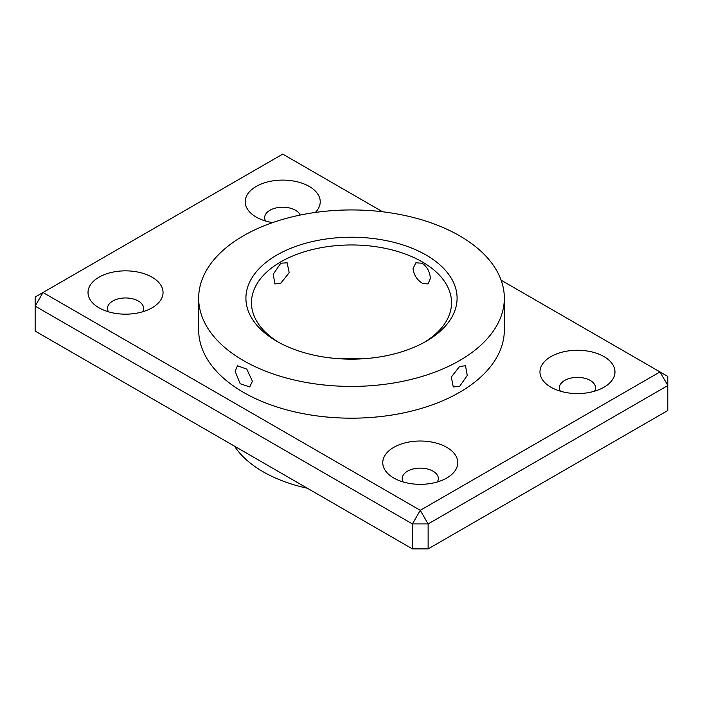 <?xml version="1.0" encoding="UTF-8"?>
<svg xmlns="http://www.w3.org/2000/svg" width="703" height="703" viewBox="0 0 703 703"><rect width="100%" height="100%" fill="white"/><g stroke="black" fill="none" stroke-linecap="round" stroke-linejoin="round"><path stroke-width="1.05" d="M280.761 283.204L289.197 272.702L287.14 262.79L280.761 263.238L273.23 274.275L274.917 283.968L280.761 283.204M235.127 371.263L240.171 383.733L249.714 386.949L252.421 381.246L246.788 369.119L237.491 365.771L235.127 371.263M422.239 283.204L428.083 283.968L430.35 278.52C430.016 272.061 427.31 266.964 422.239 263.238L415.86 262.79L413.056 268.537C413.751 274.794 416.809 279.68 422.239 283.204M459.569 386.439L467.258 375.499L465.509 365.771L459.569 366.474L451.291 377.072L453.286 386.949L459.569 386.439M340.059 358.785A100.037 57.751 180 0 1 362.941 358.785M276.833 341.289L276.833 341.289A105.591 60.968 180 0 1 276.833 255.075A105.591 60.968 180 0 1 426.167 255.075A105.591 60.968 180 0 1 426.167 341.289A105.591 60.968 180 0 1 276.833 341.289M424.146 342.423A100.037 57.751 0 0 0 451.537 302.721A100.037 57.751 0 0 0 422.239 261.876A100.037 57.751 0 0 0 313.222 249.363A100.037 57.751 0 0 0 251.463 302.721A100.037 57.751 0 0 0 278.854 342.423M234.494 446.168A125.046 72.198 0 0 0 307.387 488.251M198.668 298.177L198.668 329.944A152.832 88.235 0 0 0 293.01 411.466A152.832 88.235 0 0 0 459.569 392.336A152.832 88.235 0 0 0 504.332 329.944L504.332 298.177A152.832 88.235 0 0 0 409.99 216.656A152.832 88.235 0 0 0 243.431 235.786A152.832 88.235 0 0 0 198.668 298.177A152.832 88.235 0 0 0 293.01 379.699A152.832 88.235 0 0 0 459.569 360.577A152.832 88.235 0 0 0 504.332 298.177M603.991 356.606A37.514 21.661 0 0 0 550.941 356.606A37.514 21.661 0 0 0 550.941 387.23L550.941 387.23A37.514 21.661 0 0 0 603.991 387.23A37.514 21.661 0 0 0 603.991 356.606M594.536 391.202A18.058 10.431 0 0 0 595.529 387.801A18.058 10.431 0 0 0 590.239 380.428A18.058 10.431 0 0 0 570.555 378.17A18.058 10.431 0 0 0 559.403 387.801A18.058 10.431 0 0 0 560.388 391.202M446.8 447.363A37.514 21.661 0 0 0 393.742 447.363A37.514 21.661 0 0 0 393.742 477.987L393.742 477.987A37.514 21.661 0 0 0 446.8 477.987A37.514 21.661 0 0 0 446.8 447.363M437.345 481.959A18.058 10.431 0 0 0 438.338 478.558A18.058 10.431 0 0 0 433.048 471.186A18.058 10.431 0 0 0 413.364 468.919A18.058 10.431 0 0 0 402.213 478.558A18.058 10.431 0 0 0 403.197 481.959M315.348 212.447A37.514 21.661 0 0 0 309.258 186.444A37.514 21.661 0 0 0 256.2 186.444A37.514 21.661 0 0 0 256.2 217.069L256.2 217.069A37.514 21.661 0 0 0 272.606 222.614M300.225 215.056A18.058 10.431 0 0 0 295.497 210.267A18.058 10.431 0 0 0 275.813 208A18.058 10.431 0 0 0 264.662 217.64A18.058 10.431 0 0 0 265.655 221.041M152.059 277.193A37.514 21.661 0 0 0 99.009 277.193A37.514 21.661 0 0 0 99.009 307.826L99.009 307.826A37.514 21.661 0 0 0 152.059 307.826A37.514 21.661 0 0 0 152.059 277.193M142.612 311.798A18.058 10.431 0 0 0 143.597 308.389A18.058 10.431 0 0 0 138.306 301.016A18.058 10.431 0 0 0 118.622 298.757A18.058 10.431 0 0 0 107.471 308.389A18.058 10.431 0 0 0 108.464 311.798M428.127 548.894L667.85 410.49L667.85 385.534L428.127 523.937L428.127 548.894L412.415 548.894L35.15 331.078L35.15 306.121L43.006 292.51L420.271 510.316L659.994 371.922L501.125 280.198M412.415 548.894L412.415 523.937L35.15 306.121L35.15 297.044L282.729 154.106L382.643 211.796M667.85 385.534L667.85 376.457L659.994 371.922L667.85 385.534M428.127 523.937L420.271 510.316L412.415 523.937L428.127 523.937"/></g></svg>
